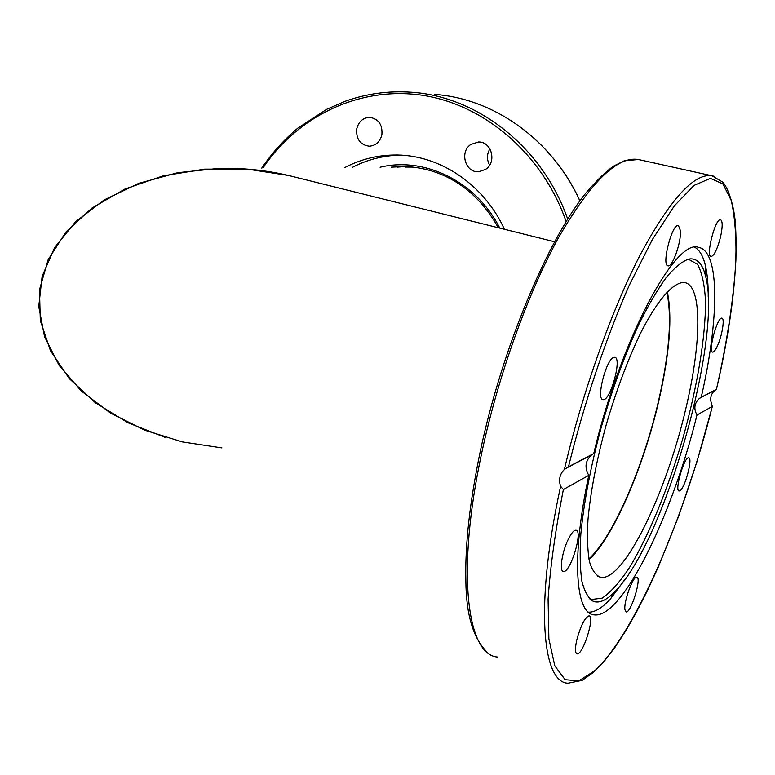 <?xml version="1.0" encoding="UTF-8"?>
<svg xmlns="http://www.w3.org/2000/svg" width="775" height="775" viewBox="0 0 775 775"><rect width="100%" height="100%" fill="white"/><g stroke="black" fill="none" stroke-linecap="round" stroke-linejoin="round"><path stroke-width="1.16" d="M413.017 167.1L404.986 167.061M221.941 447.921L182.358 441.915L144.625 430.173L110.447 413.046L81.423 391.133L59.055 365.306L44.533 336.67L38.75 306.542L42.131 276.355L54.608 247.603L75.64 221.698L104.17 199.94L138.754 183.365L177.64 172.709L218.899 168.378C245.142 167.758 270.582 170.684 295.227 177.146L288.474 175.47L246.973 169.076L204.532 169.144L163.196 175.847L125.046 188.984L92.06 207.991L65.972 231.967L48.147 259.702L39.477 289.763L40.31 320.627L50.472 350.726L69.285 378.607L95.645 402.981L128.108 422.811L165.027 437.323M588.884 558.949C613.325 536.658 643.221 467.199 658.324 401.828C669.377 353.71 672.206 317.159 666.81 292.165M667.294 291.662C672.564 316.927 669.668 353.603 658.614 401.683C643.473 467.199 613.597 536.813 589.019 559.637M685.633 409.403C666.374 492.706 624.03 581.085 600.916 577.365C595.965 575.699 592.148 570.468 589.455 561.681C587.528 550.87 587.024 536.93 587.963 519.86C590.55 491.631 596.643 459.895 606.244 424.661C616.571 389.525 628.244 358.573 641.245 331.797C658.178 298.811 673.988 281.558 684.548 282.536C702.615 285.287 701.491 343.926 685.633 409.403M694.865 247.332C699.525 249.996 702.973 255.827 705.211 264.847C707.294 273.391 708.302 284.125 708.224 297.048M626.433 577.356L610.332 599.075C602.088 608.084 594.754 612.444 588.341 612.153M589.252 598.591L591.131 599.53L602.156 598.126C610.613 592.352 619.68 582.238 629.339 567.775C648.82 535.854 668.35 488.017 683.056 437.613C697.209 387.103 705.667 337.096 705.502 301.388C704.669 284.909 702.014 272.567 697.539 264.353L688.365 259.179M688.626 259.121L690.602 258.86C697.674 258.753 702.654 264.459 705.541 275.987C722.533 337.648 665.202 539.119 616.367 590.114C607.474 599.782 599.831 603.551 593.427 601.41C588.38 598.377 584.524 591.654 581.88 581.231C580.029 568.705 579.69 552.924 580.853 533.878C583.827 502.587 590.511 467.47 600.906 428.517C612.095 389.583 624.834 354.659 639.133 323.737C648.472 304.982 657.5 289.579 666.219 277.528C674.55 267.617 682.019 261.485 688.626 259.121M404.879 166.557L397.536 167.109M489.916 148.839C486.729 154.244 486.642 159.66 489.655 165.104M382.172 131.721L382.133 132.845M356.723 128.902C358.631 121.53 363 117.674 369.849 117.354C378.617 118.953 382.627 124.727 381.881 134.695C380.031 141.835 375.817 145.671 369.249 146.204C360.201 144.867 356.025 139.093 356.723 128.902M470.871 144.441L478.446 142.009C491.592 141.312 497.085 162.256 485.615 169.376L478.795 171.73C465.378 173.096 459.217 151.832 470.871 144.441M352.247 167.439C367.03 159.698 382.821 155.591 399.629 155.107M344.972 167.487C360.026 159.592 376.117 155.436 393.245 155.039C437.759 153.712 483.503 183.336 504.418 229.284M593.737 453.559C620.756 339.508 675.49 238.022 698.537 247.37C720.237 251.023 719.084 319.93 701.23 397.275L716.439 389.312C727.192 341.688 733.673 298.637 735.901 260.158C736.395 236.327 734.845 216.458 731.261 200.522L722.881 183.898L710.404 178.376L694.071 185.39L674.424 205.772L652.376 239.514L629.184 285.442C605.798 338.549 584.243 402.767 568.482 466.782L593.737 453.559M716.313 389.379L714.472 390.726C710.908 394.223 709.89 398.457 711.411 403.417L712.303 406.449L696.987 414.993C693.509 408.638 694.332 403.107 699.447 398.389L701.23 397.275M696.987 414.993C672.438 514.813 622.422 618.644 594.26 614.875C575.438 614.149 571.136 557.661 588.787 475.346L563.367 489.519L560.606 486.303C558.494 479.686 559.753 474.058 564.394 469.437L568.482 466.782M593.224 453.83L591.548 454.915C585.28 460.728 584.36 467.538 588.787 475.346M680.469 230.776C681.264 242.43 672.448 267.365 668.05 265.815C661.191 265.806 672.08 223.2 678.387 225.409L680.469 230.776M613.732 357.44L614.711 357.323C622.403 357.614 610.225 401.702 603.037 399.619C595.859 399.774 606.127 359.135 613.732 357.44M717.485 345.805C715.558 350.058 713.959 352.16 712.7 352.112C707.72 352.257 717.388 316.51 721.893 318.176C724.974 318.137 722.135 335.759 717.485 345.805M720.44 237.363C717.311 249.259 714.192 255.653 711.101 256.554C705.405 256.612 715.364 217.794 720.566 219.722C722.736 221.098 722.697 226.978 720.44 237.363M680.024 490.672L679.103 490.982C674.24 491.185 684.335 456.262 688.684 457.831C693.034 457.667 685.071 487.824 680.024 490.672M624.912 609.605C623.613 601.681 633.117 575.718 636.759 577.181C642.049 577.084 630.995 613.296 626.152 611.901L624.912 609.605M576.736 640.14C580.698 625.687 584.786 617.588 589.01 615.844C595.316 615.757 582.916 655.388 577.094 653.858C575.06 653.112 574.943 648.539 576.736 640.14M568.017 539.826C571.136 533.384 573.781 530.178 575.941 530.216C583.362 530.294 570.352 573.258 563.444 571.446C559.153 571.562 561.865 552.488 568.017 539.826M391.375 167.158L404.317 166.547M499.788 228.121C476.334 181.515 424.719 156.405 380.079 167.235M567.678 219.073C542.742 147.415 477.846 96.613 411.816 92.273C388.411 90.607 365.926 93.707 344.362 101.573L326.585 109.372L297.9 128.069C284.076 139.645 272.015 152.975 261.737 168.078M579.913 200.861C552.313 139.878 493.956 98.532 434.804 94.434C493.907 98.522 552.265 139.878 579.865 200.928M262.899 168.068C297.571 116.347 358.893 86.219 421.513 95.151C483.997 104.17 542.568 153.789 566.128 221.592M712.303 406.449C684.664 516.76 635.965 631.761 595.093 670.491L578.867 680.876L565.12 679.694L554.803 665.841L548.874 638.842L548.09 599.172C550.26 566.893 555.355 530.342 563.367 489.519M714.027 176.303L712.012 175.789C694.177 172.893 670.317 199.097 640.45 254.403C611.824 309.613 582.519 391.743 564.394 469.437M497.627 657.045C466.986 655.204 455.923 572.144 481.808 452.532C498.238 375.478 527.969 292.998 558.581 237.567C590.724 181.999 617.307 155.978 638.329 159.505L639.578 159.776M560.606 486.303C534.924 604.248 541.919 682.775 568.085 683.201L582.209 680.343L593.795 672.099L604.209 661.298L614.924 647.396L625.822 630.695L636.759 611.514L647.629 590.182L658.285 567.019L678.58 516.412L696.832 462.113L712.351 406.4M288.474 175.47L554.522 241.761M600.906 577.365L597.738 576.29M591.131 599.53L593.427 601.41M689.111 259.024L690.602 258.86M705.541 275.987L705.211 264.847M616.367 590.114L610.332 599.075M405.063 166.547L398.951 166.586C436.238 165.637 474.319 184.46 498.286 227.753M393.206 155.039L400.152 155.097M715.17 390.145L699.447 398.389M591.548 454.915L565.363 468.642M716.488 389.292C732.327 320.579 738.546 264.294 735.146 220.429C732.433 196.569 724.964 183.685 722.445 181.97L712.012 175.789L638.329 159.505L624.175 160.851L614.188 165.792C606.873 170.558 597.486 179.577 586.007 192.839C547.15 240.928 501.967 348.905 480.248 451.467C469.747 501.997 464.961 545.125 465.872 580.863C466.095 614.372 473.108 638.077 486.913 651.959"/></g></svg>
